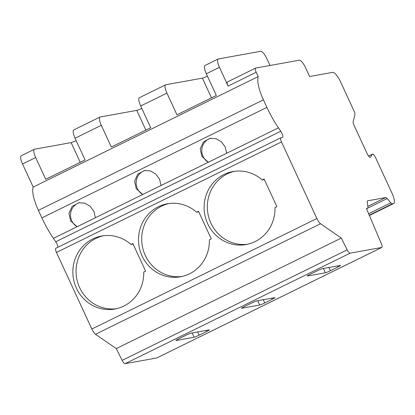 <?xml version="1.0" encoding="UTF-8"?>
<svg xmlns="http://www.w3.org/2000/svg" width="415" height="415" viewBox="0 0 415 415"><rect width="100%" height="100%" fill="white"/><g stroke="black" fill="none" stroke-linecap="round" stroke-linejoin="round"><path stroke-width="0.62" d="M227.565 81.89A4.363 1.255 63.8 0 0 227.467 81.921A4.363 1.255 63.8 0 0 228.11 86.066L256.237 72.252L258.234 76.568A26.181 7.543 63.8 0 0 263.426 99.833L266.912 107.381A43.632 12.575 63.8 0 0 278.444 127.836L280.784 131.239A4.363 1.255 -116.2 0 1 282.579 137.432A4.363 1.255 -116.2 0 1 282.48 137.464L280.939 137.744A4.363 1.255 63.8 0 0 280.841 137.775A4.363 1.255 63.8 0 0 281.484 141.92L316.878 218.529A6.547 1.888 63.8 0 0 320.541 223.747L341.28 238.08L347.194 249.846A4.363 1.255 63.8 0 0 350.115 253.171L381.722 247.465A4.363 1.255 63.8 0 0 381.821 247.433A4.363 1.255 63.8 0 0 381.359 243.683L366.404 208.517L367.524 208.314A4.363 1.255 63.8 0 0 367.623 208.283A4.363 1.255 63.8 0 0 367.892 206.966L367.27 202.157A4.363 1.255 -116.2 0 1 367.54 200.839A4.363 1.255 -116.2 0 1 367.664 200.803L385.81 197.53A4.363 1.255 -116.2 0 1 387.237 198.557L390.811 202.831A4.363 1.255 63.8 0 0 392.274 203.848L393.363 203.651A10.909 3.144 63.8 0 0 393.612 203.573A10.909 3.144 63.8 0 0 392.009 193.203L375.648 157.793A4.363 1.255 63.8 0 0 372.442 154.11A4.363 1.255 63.8 0 0 372.276 154.261L370.491 157.161A4.363 1.255 -116.2 0 1 370.33 157.316A4.363 1.255 -116.2 0 1 367.125 153.628L354.078 125.392A4.363 1.255 -116.2 0 1 353.227 121.486L354.944 114.545A4.363 1.255 63.8 0 0 353.964 110.867L340.461 81.646A10.909 3.144 63.8 0 0 332.695 72.355L309.611 76.521L305.507 67.635A8.725 2.516 63.8 0 0 299.293 60.201L255.697 68.07A4.363 1.255 63.8 0 0 255.599 68.107A4.363 1.255 63.8 0 0 256.237 72.252M270.004 65.492L266.887 58.748A8.725 2.516 63.8 0 0 260.672 51.31L218.357 58.951A8.725 2.516 63.8 0 0 218.16 59.013A8.725 2.516 63.8 0 0 219.442 67.313L228.11 86.066M367.809 208.097L387.237 198.557M367.815 206.369L385.81 197.53M55.916 248.258A4.363 1.255 63.8 0 0 55.812 248.289A4.363 1.255 63.8 0 0 56.456 252.439L91.855 329.043A6.547 1.888 63.8 0 0 95.517 334.267L116.252 348.6L122.171 360.365A4.363 1.255 63.8 0 0 125.086 363.69L156.699 357.984A4.363 1.255 63.8 0 0 156.797 357.948A4.363 1.255 63.8 0 0 156.88 357.891M272.271 299.262A4.363 0.342 155.2 0 0 274.948 297.659A4.363 0.342 155.2 0 0 274.74 297.648L256.786 300.891A4.363 0.342 155.2 0 0 251.755 302.966L244.253 306.649A4.363 0.342 155.2 0 0 241.577 308.246A4.363 0.342 155.2 0 0 241.784 308.257L259.738 305.015A4.363 0.342 155.2 0 0 264.77 302.945L272.271 299.262L271.773 298.183M206.639 331.492A4.363 0.342 155.2 0 0 209.316 329.894A4.363 0.342 155.2 0 0 209.108 329.884L191.154 333.126A4.363 0.342 155.2 0 0 186.122 335.196L178.621 338.879A4.363 0.342 155.2 0 0 175.939 340.482A4.363 0.342 155.2 0 0 176.152 340.492L194.106 337.25A4.363 0.342 155.2 0 0 199.138 335.175L206.639 331.492L206.141 330.418M337.903 267.027A4.363 0.342 155.2 0 0 340.58 265.429A4.363 0.342 155.2 0 0 340.373 265.413L322.419 268.655A4.363 0.342 155.2 0 0 317.387 270.73L309.886 274.414A4.363 0.342 155.2 0 0 307.209 276.011A4.363 0.342 155.2 0 0 307.416 276.022L325.37 272.785A4.363 0.342 155.2 0 0 330.402 270.71L337.903 267.027L337.405 265.948M122.171 360.365L347.194 249.846M116.252 348.6L341.28 238.08M95.517 334.267L320.541 223.747M211.261 238.91L198.484 211.266L196.596 212.2A37.091 35.394 -100.2 0 0 167.344 203.786A37.091 35.394 -100.2 0 0 139.098 246.572A37.091 35.394 -100.2 0 0 180.52 276.784A37.091 35.394 -100.2 0 0 209.368 239.839L211.261 238.91M145.624 271.145L132.852 243.501L130.964 244.43A37.091 35.394 -100.2 0 0 101.711 236.021A37.091 35.394 -100.2 0 0 73.465 278.807A37.091 35.394 -100.2 0 0 114.888 309.019A37.091 35.394 -100.2 0 0 143.735 272.074L145.624 271.145M262.228 179.965L264.122 179.036L276.893 206.675L275 207.604A37.091 35.394 -100.2 0 1 246.152 244.549A37.091 35.394 -100.2 0 1 204.73 214.337A37.091 35.394 -100.2 0 1 232.976 171.551A37.091 35.394 -100.2 0 1 262.228 179.965L264.371 179.576M211.028 138.154A13.088 12.492 -100.2 0 0 201.866 149.125A13.088 12.492 -100.2 0 0 208.382 162.244L278.444 127.836M234.584 171.302A37.091 35.394 -100.2 0 0 207.936 213.761A37.091 35.394 -100.2 0 0 247.75 244.222M258.234 76.568L33.205 187.087A26.181 7.543 63.8 0 0 38.398 210.348L41.884 217.896A43.632 12.575 63.8 0 0 53.421 238.35L55.755 241.753A4.363 1.255 -116.2 0 1 57.851 247.288M79.763 202.624A13.088 12.492 -100.2 0 0 70.597 213.595A13.088 12.492 -100.2 0 0 77.117 226.715L95.357 217.756L93.951 211.443L90.169 206.291L84.836 203.174L78.803 202.753L72.127 206.411L68.957 213.331L70.607 220.91L77.117 226.715L53.421 238.35M145.395 170.389A13.088 12.492 -100.2 0 0 136.229 181.36A13.088 12.492 -100.2 0 0 142.75 194.479L160.989 185.521L159.583 179.207L155.807 174.056L150.469 170.939L144.436 170.524L137.759 174.175L134.59 181.101L136.239 188.675L142.75 194.479L95.357 217.756M160.989 185.521L208.382 162.244L201.872 156.445L200.222 148.866L203.397 141.94L210.068 138.288L216.101 138.703L221.439 141.821L225.221 146.972L226.621 153.285M33.205 187.087L22.545 164.013A8.725 2.516 63.8 0 1 21.264 155.718L34.388 149.27A8.725 2.516 63.8 0 0 35.669 157.565L45.707 179.285L85.085 159.946L75.053 138.226A8.725 2.516 63.8 0 1 73.766 129.931L100.02 117.035A8.725 2.516 63.8 0 0 101.302 125.33L111.339 147.05L150.718 127.711L140.685 105.991A8.725 2.516 63.8 0 1 139.399 97.696L165.652 84.8A8.725 2.516 63.8 0 0 166.934 93.1L176.972 114.815L216.35 95.476L206.317 73.756A8.725 2.516 63.8 0 1 205.031 65.461L218.16 59.013M34.388 149.27A8.725 2.516 63.8 0 1 34.585 149.208L71.131 142.61A6.547 0.514 155.2 0 0 76.178 140.675M165.652 84.8A8.725 2.516 63.8 0 1 165.85 84.738L202.396 78.139A6.547 0.514 155.2 0 0 207.448 76.204M100.02 117.035A8.725 2.516 63.8 0 1 100.217 116.973L136.763 110.374A6.547 0.514 155.2 0 0 141.816 108.44M168.952 203.537A37.091 35.394 -100.2 0 0 142.304 245.996A37.091 35.394 -100.2 0 0 182.118 276.457M196.596 212.2L198.738 211.811M103.319 235.772A37.091 35.394 -100.2 0 0 76.671 278.232A37.091 35.394 -100.2 0 0 116.485 308.693M130.964 244.43L133.106 244.046M370.107 157.352L370.491 157.161M368.572 156.082L372.276 154.261M369.35 215.447L393.363 203.651M369.231 215.167L392.274 203.848M368.619 213.73L390.811 202.831M366.528 208.807L367.524 208.314M156.699 357.984L381.722 247.465M350.115 253.171L125.086 363.69M330.402 270.71L328.913 267.483M325.37 272.785L323.384 268.479M264.77 302.945L263.281 299.718M259.738 305.015L257.751 300.714M199.138 335.175L197.649 331.953M194.106 337.25L192.119 332.949M91.855 329.043L316.878 218.529M56.456 252.439L281.484 141.92M55.755 241.753L280.784 131.239M41.884 217.896L266.912 107.381M38.398 210.348L263.426 99.833M35.669 157.565L22.545 164.013M101.302 125.33L75.053 138.226M166.934 93.1L140.685 105.991M219.442 67.313L206.317 73.756M211.505 97.857L202.396 78.139M145.873 130.087L136.763 110.374M80.24 162.322L71.131 142.61M368.53 156.03L372.442 154.11M369.366 215.478L393.612 203.573M366.533 208.818L367.623 208.283M156.797 357.948L381.821 247.433M227.467 81.921L255.599 68.107M55.812 248.289L280.841 137.775"/></g></svg>
